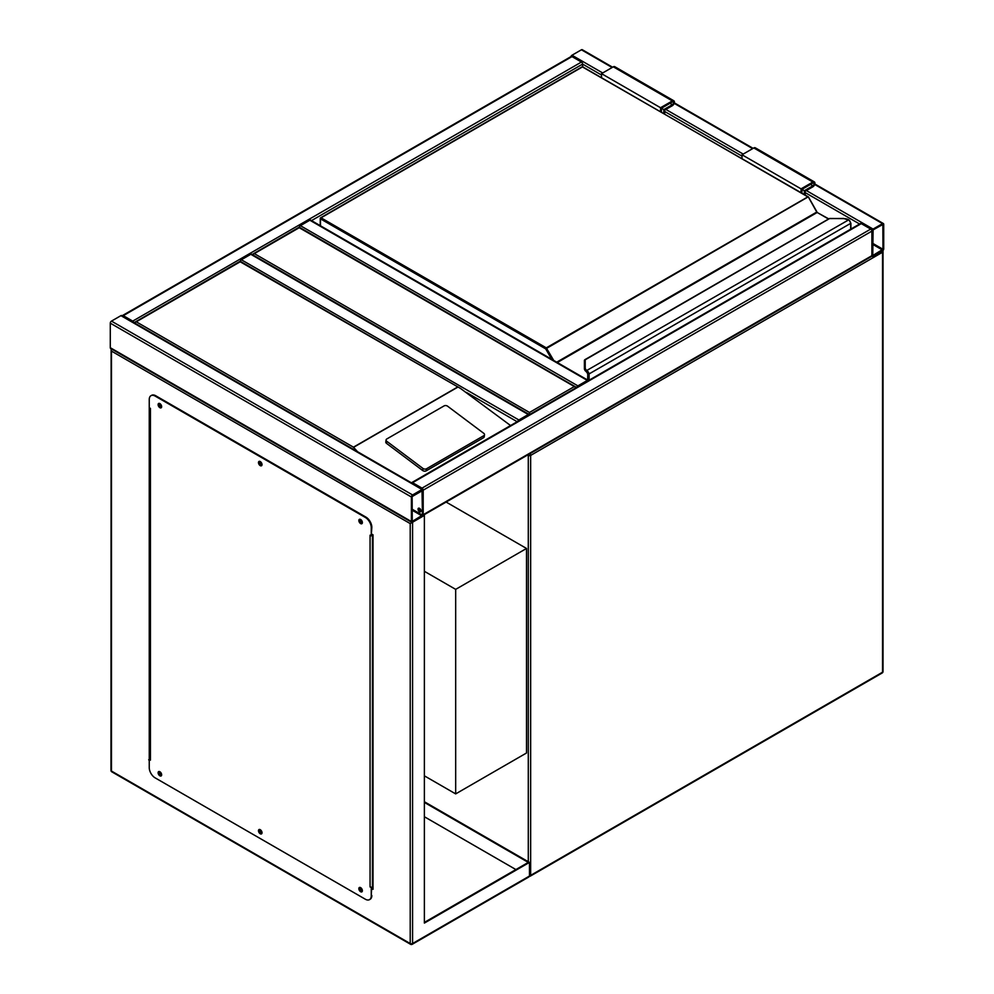 <?xml version="1.0" encoding="UTF-8"?>
<svg xmlns="http://www.w3.org/2000/svg" width="994" height="994" viewBox="0 0 994 994"><rect width="100%" height="100%" fill="white"/><g stroke="black" fill="none" stroke-linecap="round" stroke-linejoin="round"><path stroke-width="1.49" d="M424.376 775.829L455.674 793.895L526.522 752.992L526.522 548.464L446.12 502.057M455.674 793.895L455.674 589.367L526.522 548.464M455.674 589.367L424.376 571.302M576.706 387.921L299.219 227.713L251.979 254.986M576.557 387.436L299.219 227.154L252.128 254.501M254.34 253.619L529.467 412.46L529.467 415.194M422.86 515.488A1.665 0.969 -120 0 0 423.195 514.718L423.195 490.179A1.665 0.969 -120 0 0 422.015 488.129L412.572 482.686A1.665 0.969 -120 0 0 411.74 482.599A1.665 0.969 -120 0 0 411.504 482.86M422.015 488.129L870.719 229.08A1.665 0.969 60 0 1 871.9 231.117L871.9 255.669A1.665 0.969 60 0 1 871.564 256.427L423.096 515.352M870.719 229.08L861.276 223.625A1.665 0.969 60 0 0 860.444 223.538L411.74 482.599M133.792 322.528A1.665 0.969 -120 0 0 132.724 321.112L123.281 315.657A1.665 0.969 -120 0 0 122.436 315.57A1.665 0.969 -120 0 0 122.2 315.831M122.436 315.57L571.14 56.521A1.665 0.969 60 0 1 571.985 56.596L123.281 315.657M601.507 75.01L582.608 64.101A1.665 0.969 60 0 0 581.428 62.05L571.985 56.596M311.507 220.618L582.608 64.101L582.608 66.673M529.367 414.684A1.665 0.969 120 0 0 529.131 414.423A1.665 0.969 120 0 0 528.286 414.51L518.843 419.965A1.665 0.969 120 0 0 517.775 421.381M240.25 261.273A1.665 0.969 -60 0 1 241.356 259.757L518.843 419.965M529.131 414.423L251.644 254.215A1.665 0.969 -60 0 0 250.799 254.302L241.356 259.757M570.904 56.658A1.665 0.969 -60 0 1 571.985 55.242L581.428 49.787A1.665 0.969 -60 0 1 582.26 49.7L612.615 67.219M883.716 224.309A1.665 0.969 120 0 0 883.368 223.538A1.665 0.969 120 0 0 882.535 223.625L873.08 229.08A1.665 0.969 120 0 0 871.9 231.117L871.9 255.669A1.665 0.969 120 0 0 872.247 256.427A1.665 0.969 120 0 0 873.08 256.353L882.535 250.898A1.665 0.969 120 0 0 883.716 248.848L883.716 224.309M873.08 229.925L872.769 255.52L882.97 249.27L882.846 224.445L873.08 229.925M588.411 380.603A1.665 0.969 120 0 0 588.162 380.342A1.665 0.969 120 0 0 587.33 380.416L577.887 385.871A1.665 0.969 120 0 0 576.806 387.3M299.293 227.191A1.665 0.969 -60 0 1 300.399 225.663L309.842 220.221A1.665 0.969 -60 0 1 310.675 220.134L588.162 380.342M418.909 508.133A2.087 1.205 -120 0 0 418.772 508.754A2.087 1.205 -120 0 0 420.86 511.512M418.039 509.189A2.087 1.205 -120 0 0 418.946 511.289A2.087 1.205 -120 0 0 420.549 511.848A2.087 1.205 -120 0 0 420.984 510.891A2.087 1.205 -120 0 0 420.077 508.791A2.087 1.205 -120 0 0 418.462 508.232A2.087 1.205 -120 0 0 418.039 509.189M412.572 494.95A1.665 0.969 120 0 0 411.392 497L411.392 521.539A1.665 0.969 120 0 0 411.74 522.31A1.665 0.969 120 0 0 412.572 522.223L422.015 516.768A1.665 0.969 120 0 0 423.195 514.718L423.195 490.179A1.665 0.969 120 0 0 422.86 489.421A1.665 0.969 120 0 0 422.015 489.495L412.572 494.95L111.465 321.112L120.92 315.657A1.665 0.969 -60 0 1 121.753 315.57L422.86 489.421M411.74 522.31L110.632 348.459A1.665 0.969 -60 0 1 110.284 347.701L110.284 323.162A1.665 0.969 -60 0 1 111.465 321.112M422.462 490.601L412.125 496.565L412.262 521.403L422.462 515.153L422.015 490.353M361.567 520.359A1.379 0.795 -120 0 0 361.207 522.322A1.379 0.795 -120 0 0 362.114 521.316M362.127 522.111A1.379 0.795 60 0 1 360.884 519.949M261.198 462.409A1.379 0.795 -120 0 0 260.838 464.372A1.379 0.795 -120 0 0 261.745 463.366M261.757 464.161A1.379 0.795 60 0 1 260.515 461.999M160.829 404.459A1.379 0.795 -120 0 0 160.469 406.434A1.379 0.795 -120 0 0 161.376 405.415M161.388 406.211A1.379 0.795 60 0 1 160.146 404.061M160.829 772.599A1.379 0.795 -120 0 0 160.469 774.574A1.379 0.795 -120 0 0 161.376 773.556M161.388 774.351A1.379 0.795 60 0 1 160.146 772.201M261.198 830.549A1.379 0.795 -120 0 0 260.838 832.512A1.379 0.795 -120 0 0 261.745 831.506M261.757 832.301A1.379 0.795 60 0 1 260.515 830.139M361.567 888.499A1.379 0.795 -120 0 0 361.207 890.462A1.379 0.795 -120 0 0 362.114 889.456M362.127 890.251A1.379 0.795 60 0 1 360.884 888.089M410.211 523.589L111.465 351.106L111.465 771.058L410.211 943.53L410.211 523.589L424.376 515.401L423.046 515.501M424.376 515.401L424.376 923.078L529.467 862.407L424.376 801.736M149.249 734.926L149.945 734.529M424.376 922.407L528.286 862.407L424.376 802.419M149.249 734.243L149.945 733.845M529.467 862.407L529.467 876.049L528.783 877.006L412.224 944.3A1.665 0.969 -120 0 0 412.572 943.53L529.467 876.049M149.249 405.651L149.249 760.149M371.831 888.661L373.011 889.332L373.011 534.834L371.831 534.151M149.249 749.24L149.945 748.842M515.898 869.564L424.376 816.733M149.945 759.18L149.249 759.466L149.249 407.689L150.429 408.372L150.429 760.149L148.665 759.814M373.011 888.661L371.831 887.977M111.465 351.106L111.465 348.385M110.98 770.375A1.665 1.665 0 0 0 111.813 771.829A1.665 0.969 120 0 1 111.465 771.058A1.665 0.969 180 0 1 110.98 770.375L111.129 348.745M359.691 887.406A2.51 1.441 -120 0 0 359.666 889.444A2.51 1.441 -120 0 0 361.207 891.382A2.51 1.441 -120 0 0 362.127 891.618M360.623 887.63A2.51 1.441 -120 0 0 359.368 887.505A2.51 1.441 -120 0 0 358.983 889.518A2.51 1.441 -120 0 0 360.623 891.73A2.51 1.441 -120 0 0 361.866 891.854A2.51 1.441 -120 0 0 362.251 889.841A2.51 1.441 -120 0 0 360.623 887.63M259.322 829.456A2.51 1.441 -120 0 0 259.297 831.506A2.51 1.441 -120 0 0 260.838 833.432A2.51 1.441 -120 0 0 261.757 833.668M260.254 829.692A2.51 1.441 -120 0 0 258.999 829.568A2.51 1.441 -120 0 0 258.614 831.568A2.51 1.441 -120 0 0 260.254 833.78A2.51 1.441 -120 0 0 261.497 833.904A2.51 1.441 -120 0 0 261.882 831.891A2.51 1.441 -120 0 0 260.254 829.692M158.965 771.506A2.51 1.441 -120 0 0 158.928 773.556A2.51 1.441 -120 0 0 160.469 775.494A2.51 1.441 -120 0 0 161.388 775.718M159.885 771.742A2.51 1.441 -120 0 0 158.63 771.617A2.51 1.441 -120 0 0 158.245 773.618A2.51 1.441 -120 0 0 159.885 775.829A2.51 1.441 -120 0 0 161.14 775.954A2.51 1.441 -120 0 0 161.513 773.941A2.51 1.441 -120 0 0 159.885 771.742M158.965 403.365A2.51 1.441 -120 0 0 158.928 405.415A2.51 1.441 -120 0 0 160.469 407.354A2.51 1.441 -120 0 0 161.388 407.59M159.885 403.601A2.51 1.441 -120 0 0 158.63 403.477A2.51 1.441 -120 0 0 158.245 405.49A2.51 1.441 -120 0 0 159.885 407.689A2.51 1.441 -120 0 0 161.14 407.813A2.51 1.441 -120 0 0 161.513 405.813A2.51 1.441 -120 0 0 159.885 403.601M259.322 461.315A2.51 1.441 -120 0 0 259.297 463.366A2.51 1.441 -120 0 0 260.838 465.291A2.51 1.441 -120 0 0 261.757 465.527M260.254 461.551A2.51 1.441 -120 0 0 258.999 461.427A2.51 1.441 -120 0 0 258.614 463.428A2.51 1.441 -120 0 0 260.254 465.639A2.51 1.441 -120 0 0 261.497 465.764A2.51 1.441 -120 0 0 261.882 463.751A2.51 1.441 -120 0 0 260.254 461.551M359.691 519.266A2.51 1.441 -120 0 0 359.666 521.303A2.51 1.441 -120 0 0 361.207 523.242A2.51 1.441 -120 0 0 362.127 523.478M360.623 519.489A2.51 1.441 -120 0 0 359.368 519.365A2.51 1.441 -120 0 0 358.983 521.378A2.51 1.441 -120 0 0 360.623 523.589A2.51 1.441 -120 0 0 361.866 523.714A2.51 1.441 -120 0 0 362.251 521.701A2.51 1.441 -120 0 0 360.623 519.489M150.429 760.149A1.665 0.969 180 0 1 149.945 759.466A1.665 0.969 180 0 1 150.007 759.217M149.249 759.466L149.249 767.654A8.35 4.821 -120 0 0 155.163 777.88L365.345 899.222A8.35 4.821 -120 0 0 369.519 899.632A8.35 4.821 -120 0 0 371.247 895.818L371.681 887.207A1.665 0.969 180 0 1 370.066 886.946L370.066 535.17L371.247 535.853L371.247 527.677A8.35 4.821 -120 0 0 365.345 517.452L155.163 396.097A8.35 4.821 -120 0 0 150.989 395.687A8.35 4.821 -120 0 0 149.249 399.513L149.249 407.689M371.831 887.294L370.066 886.946M365.345 517.452L365.929 517.104A8.35 4.821 60 0 1 371.831 527.329L371.247 535.853M371.247 895.818L371.247 887.63M151.287 395.537A8.35 4.821 60 0 1 151.573 395.351A8.35 4.821 60 0 1 155.747 395.761L155.163 396.097M365.929 517.104L155.747 395.761M371.831 895.47A8.35 4.821 60 0 1 370.103 899.297A8.35 4.821 60 0 1 369.805 899.446M371.831 535.393A1.665 0.969 0 0 0 372.427 535.17L373.011 534.834M373.011 886.611L372.427 886.946A1.665 0.969 180 0 1 371.681 887.207M484.513 434.738A2.51 1.64 -172 0 0 483.805 433.359L447.598 406.198A2.51 1.64 8 0 0 444.082 405.9L386.815 438.963A2.51 1.64 8 0 0 386.082 439.932L385.796 441.995A2.51 1.64 8 0 0 386.504 443.361L422.698 470.535A2.51 1.64 8 0 0 426.227 470.821L483.494 437.758A2.51 1.64 -172 0 0 484.227 436.788L484.513 434.738A2.51 1.64 -172 0 1 483.78 435.695L483.494 437.758M510.568 425.544L460.582 388.492L240.175 261.795L136.265 321.795L353.442 447.176L357.542 451.711M386.082 439.932A2.51 1.64 8 0 0 386.79 441.299L422.997 468.472A2.51 1.64 8 0 0 426.513 468.77L483.78 435.695M136.265 321.795L133.904 323.162M460.582 388.492L240.175 261.236L134.053 322.677M850.653 229.192L850.653 223.588A3.342 1.926 -120 0 0 849.187 220.221L848.242 219.525A7.517 4.336 0 0 0 843.645 218.618L829.741 218.469L585.217 359.791L585.217 367.817A7.517 4.336 0 0 0 586.783 370.476L587.64 371.222L586.82 372.067L586.125 371.458L586.783 370.476L848.752 219.823M584.634 359.977L585.217 359.791A0.832 0.683 0 0 0 584.385 360.474L584.385 368.501L584.795 359.741L829.282 218.581L843.645 218.469L849.547 220.382M586.125 371.52L586.808 372.365L586.125 371.52A8.35 4.821 0 0 1 584.385 368.575L584.385 368.501A0.832 0.683 0 0 1 585.217 367.817M584.385 368.575L586.634 371.955M816.944 211.946L808.557 197.123A0.832 0.832 0 0 0 808.259 196.824L545.694 348.882L320.466 218.854L320.466 225.787M587.926 380.193L587.926 374.589A2.51 1.441 -120 0 0 586.82 372.067L586.82 372.141A2.423 1.404 60 0 1 587.864 374.564L587.019 372.365M849.187 220.221L850.653 222.904M660.538 111.539L660.538 107.725L672.354 100.916A2.92 1.69 -60 0 1 673.808 100.767A2.92 1.69 -60 0 1 674.255 103.115A2.92 1.69 -60 0 1 672.354 105.687L664.675 110.11L664.675 113.925M660.538 107.725L601.507 73.643L613.31 66.822A2.92 1.69 -60 0 1 614.764 66.685L673.808 100.767M601.507 77.445L601.507 73.643M661.432 112.049L661.432 108.247L672.354 101.935A1.665 0.969 -60 0 1 673.186 101.848A1.665 0.969 -60 0 1 673.435 103.19A1.665 0.969 -60 0 1 672.354 104.656L663.793 109.601L661.432 108.247M663.793 109.601L663.793 113.415M801.947 193.171L801.947 189.369L804.308 190.736L804.308 194.538M801.947 189.369L812.868 183.058A1.665 0.969 -60 0 1 813.701 182.983A1.665 0.969 -60 0 1 813.949 184.312A1.665 0.969 -60 0 1 812.868 185.791L804.308 190.736M801.052 192.662L801.052 188.86L812.868 182.039A2.92 1.69 -60 0 1 814.322 181.89A2.92 1.69 -60 0 1 814.769 184.238A2.92 1.69 -60 0 1 812.868 186.81L805.19 191.246L805.19 195.048M742.021 158.58L742.021 154.766L801.052 188.86M742.021 154.766L753.825 147.957A2.92 1.69 -60 0 1 755.291 147.808L814.322 181.89M528.286 861.723L528.286 455.414L527.603 455.016M529.467 875.639A1.665 0.969 0 0 0 530.647 875.366L882.535 672.205L882.535 252.252L530.647 455.414L530.647 875.366A1.665 0.969 60 0 1 530.311 876.124L882.187 672.975A1.665 1.665 0 0 0 883.02 671.522L883.02 251.569A1.665 1.665 0 0 0 882.784 250.712M883.02 671.522A1.665 0.969 0 0 1 882.535 672.205A1.665 0.969 60 0 1 882.187 672.975M528.51 454.482A1.665 0.969 120 0 0 528.286 455.414A1.665 0.969 0 0 0 530.647 455.414A1.665 0.969 60 0 0 529.889 453.686M882.187 251.097A1.665 0.969 60 0 1 882.535 252.252A1.665 0.969 0 0 0 883.02 251.569M529.467 412.46L574.346 386.554M423.195 490.179L871.9 231.117M412.572 482.686L861.276 223.625M423.195 514.718L871.9 255.669M581.428 62.05L132.724 321.112M466.497 392.468L517.178 421.729M250.799 254.302L528.286 414.51M882.535 223.625L814.695 184.462M752.644 148.628L674.18 103.339M612.13 67.505L581.428 49.787M873.08 229.08L806.37 190.562M743.201 154.082L665.856 109.439M602.687 72.96L571.985 55.242M859.611 224.023L805.19 192.6M742.021 156.133L664.675 111.477M882.97 249.27L872.645 243.306M882.535 250.041L872.645 244.338M309.842 220.221L587.33 380.416M300.399 225.663L577.887 385.871M110.284 323.162L411.392 497M120.92 315.657L422.015 489.495M110.284 347.701L411.392 521.539M412.125 510.208L422.015 515.911M412.125 509.189L422.462 515.153M412.572 522.223L412.572 943.53A1.665 0.969 180 0 1 410.211 943.53A1.665 0.969 -60 0 0 410.559 944.3A1.665 1.665 0 0 0 412.224 944.3A1.665 0.969 -120 0 1 411.392 944.213A1.665 0.969 -60 0 1 410.559 944.3L111.813 771.829M372.427 535.17L372.427 886.946M353.442 447.176L457.352 387.188M457.7 387.2L353.442 447.399M422.997 468.472L422.698 470.535M386.79 441.299L386.504 443.361M426.513 468.77L426.227 470.821M553.72 360.449L546.29 347.863L807.836 196.862L582.608 66.822L321.062 217.823L546.29 347.863L545.694 348.882L551.707 359.294M556.715 362.176L816.77 212.045L808.259 196.824L582.186 66.784L320.64 217.785L320.466 218.854L320.64 217.785A0.832 0.832 0 0 0 320.23 218.506L320.23 225.65M828.524 219.028L817.18 212.48L557.311 362.524M587.64 371.222A3.342 1.926 60 0 1 589.107 374.589L589.107 380.193M850.889 229.055L850.889 223.252L587.926 374.589M587.864 374.564L587.864 380.168M586.125 371.458A8.35 4.821 180 0 1 584.385 368.501M582.012 67.17L582.186 66.784A0.832 0.832 0 0 1 583.031 66.784L583.192 67.17M587.616 380.019L587.789 373.93M828.76 218.891L817.776 212.828M672.354 100.916L613.31 66.822M672.354 104.656L669.993 103.301M810.508 184.424L812.868 185.791M753.825 147.957L812.868 182.039M529.417 876.348A1.665 1.665 0 0 0 530.311 876.124M883.368 223.538L814.844 183.977M753.129 148.355L674.33 102.854M149.945 759.466L149.945 408.087"/></g></svg>
